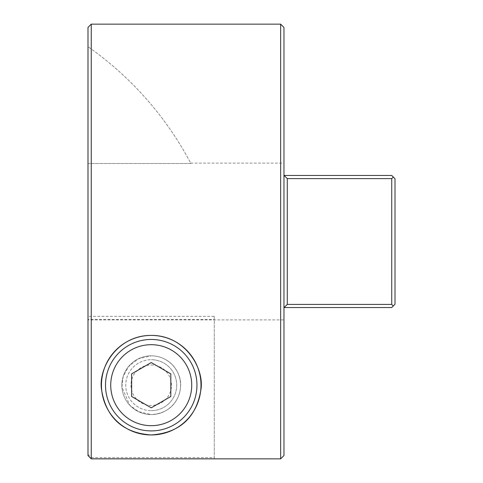 <?xml version="1.0" encoding="UTF-8"?>
<svg xmlns="http://www.w3.org/2000/svg" width="483" height="483" viewBox="0 0 483 483"><rect width="100%" height="100%" fill="white"/><g stroke="black" fill="none" stroke-linecap="round" stroke-linejoin="round"><path stroke-width="0.36" stroke-dasharray="2.42 1.81" d="M151.227 364.937A20.25 20.25 0 0 1 171.477 385.18A20.25 20.25 0 0 1 151.227 405.43A20.25 20.25 0 0 1 130.978 385.18A20.25 20.25 0 0 1 151.227 364.937M151.227 410.659A25.478 25.478 0 0 0 176.7 385.18A25.478 25.478 0 0 0 151.227 359.708A25.478 25.478 0 0 1 176.7 385.18A25.478 25.478 0 0 1 151.227 410.659A25.478 25.478 0 0 1 125.749 385.18A25.478 25.478 0 0 1 151.227 359.708A25.478 25.478 0 0 0 125.749 385.18A25.478 25.478 0 0 0 151.227 410.659M151.227 430.908A45.722 45.722 0 0 0 196.949 385.18A45.722 45.722 0 0 0 151.227 339.458A45.722 45.722 0 0 0 105.499 385.18A45.722 45.722 0 0 0 151.227 430.908M170.825 373.872L151.227 362.558L131.63 373.872L131.63 396.495L151.227 407.809L170.825 396.495L170.825 373.872M87.997 319.885L87.997 46.682L87.997 163.52L190.9 163.52A331.833 331.833 0 0 0 87.997 46.682A331.833 331.833 0 0 1 190.9 163.52L190.682 163.115L190.9 163.52L87.997 163.52L87.997 316.365L214.277 316.365L214.277 319.48L87.997 319.48L87.997 319.885L283.962 319.885L283.962 163.115L283.962 319.885M190.682 163.115L283.962 163.115M151.227 355.814A29.366 29.366 0 0 0 121.861 385.18A29.366 29.366 0 0 0 151.227 414.553A29.366 29.366 0 0 1 121.861 385.18A29.366 29.366 0 0 1 151.227 355.814A29.366 29.366 0 0 0 121.861 385.18A29.366 29.366 0 0 0 151.227 414.553C170.559 413.575 179.573 399.876 180.533 387.028C182.218 374.126 170.885 355.905 151.227 355.814L138.21 358.857L128.442 366.657L123.123 376.668L121.915 387.004L129.667 405.128L138.579 411.685L151.227 414.553A29.366 29.366 0 0 0 180.594 385.18A29.366 29.366 0 0 0 151.227 355.814A29.366 29.366 0 0 1 180.594 385.18A29.366 29.366 0 0 1 151.227 414.553A29.366 29.366 0 0 0 180.594 385.18A29.366 29.366 0 0 0 151.227 355.814M87.997 27.416L87.997 454.322L91.263 457.606L91.263 24.15M283.962 455.529L283.962 27.471M280.641 24.15L280.641 458.85M91.263 458.85L87.997 455.433L87.997 319.48M87.997 316.365L87.997 454.322M91.263 458.705L214.277 458.705L214.277 319.48M91.263 457.606L214.277 457.606L214.277 458.705M391.737 178.607L393.313 177.038L391.737 175.468L395.003 178.734L395.003 304.266L395.003 178.734L391.737 175.468L284.143 175.468L287.276 178.607L391.737 178.607L391.737 304.393L287.276 304.393L287.276 178.607M283.962 175.468L283.962 307.532L283.962 175.468L391.737 175.468L284.143 175.468M283.962 307.532L391.737 307.532L283.962 307.532L391.737 307.532L395.003 304.266L391.737 307.532L395.003 304.266L395.003 178.734L393.313 177.038M287.276 304.393L284.143 307.532M214.277 316.365L214.277 457.606M393.313 305.962L391.737 304.393"/><path stroke-width="0.72" d="M151.227 425.68A40.5 40.5 0 0 0 191.727 385.18A40.5 40.5 0 0 0 151.227 344.687A40.5 40.5 0 0 0 110.728 385.18A40.5 40.5 0 0 0 151.227 425.68M151.227 339.458A45.722 45.722 0 0 1 196.949 385.18A45.722 45.722 0 0 1 151.227 430.908A45.722 45.722 0 0 1 105.499 385.18A45.722 45.722 0 0 1 151.227 339.458M170.825 373.872L151.227 362.558L131.63 373.872L131.63 396.495L151.227 407.809L170.825 396.495L170.825 373.872M151.227 434.96C118.54 432.641 105.711 413.037 101.816 391.194C97.119 369.41 116.856 335.166 151.227 335.407A49.773 49.773 0 0 0 101.454 385.18A49.773 49.773 0 0 0 151.227 434.96A49.773 49.773 0 0 0 201 385.18A49.773 49.773 0 0 0 151.227 335.407C185.532 335.111 205.378 369.477 200.638 391.17C196.726 413.122 183.884 432.617 151.227 434.96M91.263 458.85L87.997 455.584L87.997 27.416L91.263 24.15L91.263 458.85L280.641 458.85L280.641 24.15L283.962 27.471L283.962 175.468L391.737 175.468L395.003 178.734L395.003 304.266L391.737 307.532L284.113 307.532L287.276 304.423L391.737 304.423L391.737 178.607L287.276 178.607L287.276 304.423M283.962 175.468L283.962 455.529L280.641 458.85M91.263 24.15L280.641 24.15M287.276 178.607L284.143 175.468M391.737 304.423L393.313 305.962M393.313 177.038L391.737 178.607"/></g></svg>
